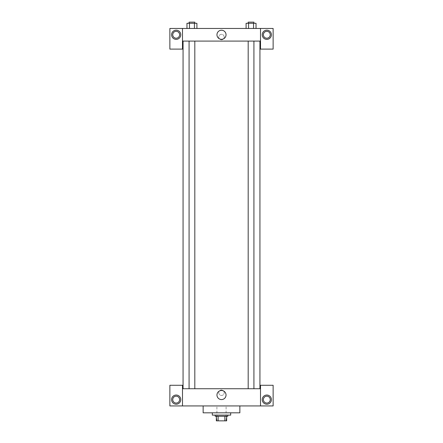 <?xml version="1.0" encoding="UTF-8"?>
<svg xmlns="http://www.w3.org/2000/svg" width="443" height="443" viewBox="0 0 443 443"><rect width="100%" height="100%" fill="white"/><g stroke="black" fill="none" stroke-linecap="round" stroke-linejoin="round"><path stroke-width="0.33" stroke-dasharray="2.21 1.66" d="M226.091 405.932L216.909 405.932L226.091 405.932L226.091 420.85L216.909 420.85L226.091 420.85M218.133 420.85L216.339 420.85L216.339 416.259L218.133 416.259L218.133 420.85L226.661 420.85M224.867 416.259L218.133 416.259L224.867 416.259L224.867 420.85M218.133 416.259L216.339 416.259M215.187 416.259L227.813 416.259M221.5 415.113L215.187 415.113L221.5 415.113M230.681 415.113L212.319 415.113M230.681 412.821L212.319 412.821L230.681 412.821M239.857 405.932L239.857 412.821L203.143 412.821L203.143 405.932L239.857 405.932L203.143 405.932M182.488 405.932L182.488 385.283L169.868 385.283L169.868 405.932L273.132 405.932L273.132 385.283L260.512 385.283L260.512 405.932M176.181 404.215A4.591 4.591 0 0 0 180.157 397.332A4.591 4.591 0 0 0 172.205 397.332A4.591 4.591 0 0 0 176.181 404.215M172.737 399.625A3.444 3.444 0 0 1 177.903 396.646A3.444 3.444 0 0 1 177.903 402.604A3.444 3.444 0 0 1 172.737 399.625M266.819 404.215A4.591 4.591 0 0 0 270.795 397.332A4.591 4.591 0 0 0 262.843 397.332A4.591 4.591 0 0 0 266.819 404.215M270.263 399.625A3.444 3.444 0 0 1 265.097 402.604A3.444 3.444 0 0 1 265.097 396.646A3.444 3.444 0 0 1 270.263 399.625M182.488 392.742L182.488 395.466L182.494 392.742M221.5 390.499A4.541 4.541 0 0 0 217.568 397.305A4.541 4.541 0 0 0 225.432 397.305A4.541 4.541 0 0 0 221.5 390.499M224.224 392.742A2.724 2.724 0 0 0 220.138 390.383A2.724 2.724 0 0 0 220.138 395.101A2.724 2.724 0 0 0 224.224 392.742A2.724 2.724 0 0 1 220.138 395.101A2.724 2.724 0 0 1 220.138 390.383A2.724 2.724 0 0 1 224.224 392.742M182.488 388.727L260.512 388.727M260.512 392.742L260.512 395.466L260.506 392.742M251.054 388.727L253.922 388.727L251.054 388.727M191.946 388.727L194.815 388.727L191.946 388.727M221.5 388.727L259.936 388.727L221.5 388.727M221.5 41.083L183.064 41.083L221.5 41.083M251.054 41.083L253.922 41.083L251.054 41.083M191.946 41.083L189.078 41.083L191.946 41.083M260.512 41.083L182.488 41.083L182.488 49.112L169.868 49.112L169.868 28.463L273.132 28.463L273.132 49.112L260.512 49.112L260.512 28.463M224.224 37.068A2.724 2.724 0 0 0 220.138 34.704A2.724 2.724 0 0 0 220.138 39.427A2.724 2.724 0 0 0 224.224 37.068A2.724 2.724 0 0 1 220.138 39.427A2.724 2.724 0 0 1 220.138 34.704A2.724 2.724 0 0 1 224.224 37.068M179.62 34.77A3.444 3.444 0 0 0 174.459 31.791A3.444 3.444 0 0 0 174.459 37.749A3.444 3.444 0 0 0 179.62 34.77M270.263 34.77A3.444 3.444 0 0 0 265.097 31.791A3.444 3.444 0 0 0 265.097 37.749A3.444 3.444 0 0 0 270.263 34.77M176.181 39.361A4.591 4.591 0 0 0 180.157 32.477A4.591 4.591 0 0 0 172.205 32.477A4.591 4.591 0 0 0 176.181 39.361M266.819 39.361A4.591 4.591 0 0 0 270.795 32.477A4.591 4.591 0 0 0 262.843 32.477A4.591 4.591 0 0 0 266.819 39.361M182.488 28.463L182.488 41.083M196.913 28.463L186.968 28.463L196.919 28.463L186.968 28.463L196.913 28.463L196.913 23.296L194.427 23.296L196.913 23.296L194.427 23.296L194.427 28.463L186.974 28.463L194.427 28.463L194.427 23.296L189.46 23.296L194.427 23.296L194.427 28.463M246.086 28.463L256.032 28.463L246.081 28.463L256.032 28.463L246.086 28.463L256.026 28.463L246.086 28.463L246.086 23.296L256.026 23.296L253.54 23.296L253.54 28.463L253.54 23.296L248.573 23.296L248.573 28.463L248.573 23.296L246.086 23.296L256.026 23.296L256.026 28.463M216.959 34.77A4.541 4.541 0 0 0 223.77 38.702A4.541 4.541 0 0 0 223.77 30.838A4.541 4.541 0 0 0 216.959 34.77M260.512 37.068L260.512 34.338L260.506 37.068M182.488 37.068L182.488 34.338L182.494 37.068M253.922 23.296L248.185 23.296L253.922 23.296L248.185 23.296L253.922 23.296L253.922 22.15L248.185 22.15L253.922 22.15L248.185 22.15L248.185 23.296M186.974 28.463L186.974 23.296L189.46 23.296L189.46 28.463L186.974 28.463L189.46 28.463L189.46 23.296L186.974 23.296L194.427 23.296M194.815 23.296L189.078 23.296L194.815 23.296L189.078 23.296L194.815 23.296L194.815 22.15L189.078 22.15L194.815 22.15L189.078 22.15L189.078 23.296M253.54 23.296L253.54 28.463M248.573 23.296L248.573 28.463M189.46 23.296L189.46 28.463M216.909 420.85L216.909 405.932M189.078 41.083L189.078 388.727M194.815 41.083L194.815 388.727M248.185 41.083L248.185 388.727M253.922 41.083L253.922 388.727"/><path stroke-width="0.66" d="M224.867 416.259L224.867 420.85L216.339 420.85L216.339 416.259M224.867 420.85L226.661 420.85L226.661 416.259L226.661 420.85M227.813 415.113L227.813 416.259L215.187 416.259L215.187 415.113M218.133 416.259L218.133 420.85M212.319 412.821L212.319 415.113L230.681 415.113L230.681 412.821M203.143 405.932L203.143 412.821L239.857 412.821L239.857 405.932M260.512 405.932L260.512 385.283L273.132 385.283L273.132 405.932L169.868 405.932L169.868 385.283L182.488 385.283L182.488 405.932M176.181 404.215A4.591 4.591 0 0 1 172.205 397.332A4.591 4.591 0 0 1 180.157 397.332A4.591 4.591 0 0 1 176.181 404.215M172.737 399.625A3.444 3.444 0 0 1 177.903 396.646A3.444 3.444 0 0 1 177.903 402.604A3.444 3.444 0 0 1 172.737 399.625M266.819 404.215A4.591 4.591 0 0 1 262.843 397.332A4.591 4.591 0 0 1 270.795 397.332A4.591 4.591 0 0 1 266.819 404.215M263.38 399.625A3.444 3.444 0 0 1 266.819 396.18A3.444 3.444 0 0 1 270.263 399.625A3.444 3.444 0 0 1 266.819 403.064A3.444 3.444 0 0 1 263.38 399.625M221.5 390.499A4.541 4.541 0 0 1 225.432 397.305A4.541 4.541 0 0 1 217.568 397.305A4.541 4.541 0 0 1 221.5 390.499M260.512 388.727L182.488 388.727M260.512 41.083L260.512 49.112L273.132 49.112L273.132 28.463L260.512 28.463L260.512 41.083L182.488 41.083L182.488 49.112L169.868 49.112L169.868 28.463L182.488 28.463L182.488 41.083M179.62 34.77A3.444 3.444 0 0 1 176.181 38.214A3.444 3.444 0 0 1 172.737 34.77A3.444 3.444 0 0 1 176.181 31.331A3.444 3.444 0 0 1 179.62 34.77M176.181 39.361A4.591 4.591 0 0 1 172.205 32.477A4.591 4.591 0 0 1 180.157 32.477A4.591 4.591 0 0 1 176.181 39.361M270.263 34.77A3.444 3.444 0 0 1 265.097 37.749A3.444 3.444 0 0 1 265.097 31.791A3.444 3.444 0 0 1 270.263 34.77M266.819 39.361A4.591 4.591 0 0 1 262.843 32.477A4.591 4.591 0 0 1 270.795 32.477A4.591 4.591 0 0 1 266.819 39.361M260.512 28.463L182.488 28.463M216.959 34.77A4.541 4.541 0 0 1 223.77 30.838A4.541 4.541 0 0 1 223.77 38.702A4.541 4.541 0 0 1 216.959 34.77M256.026 28.463L256.026 23.296L246.086 23.296L246.086 28.463M253.54 23.296L253.54 28.463M248.573 23.296L248.573 28.463M248.185 23.296L248.185 22.15L253.922 22.15L253.922 23.296M196.913 28.463L196.913 23.296L186.974 23.296L186.974 28.463M194.427 23.296L194.427 28.463M189.46 23.296L189.46 28.463M189.078 23.296L189.078 22.15L194.815 22.15L194.815 23.296M183.064 41.083L183.064 388.727M259.936 41.083L259.936 388.727M253.922 388.727L253.922 41.083M248.185 388.727L248.185 41.083M189.078 41.083L189.078 388.727M194.815 41.083L194.815 388.727"/></g></svg>
